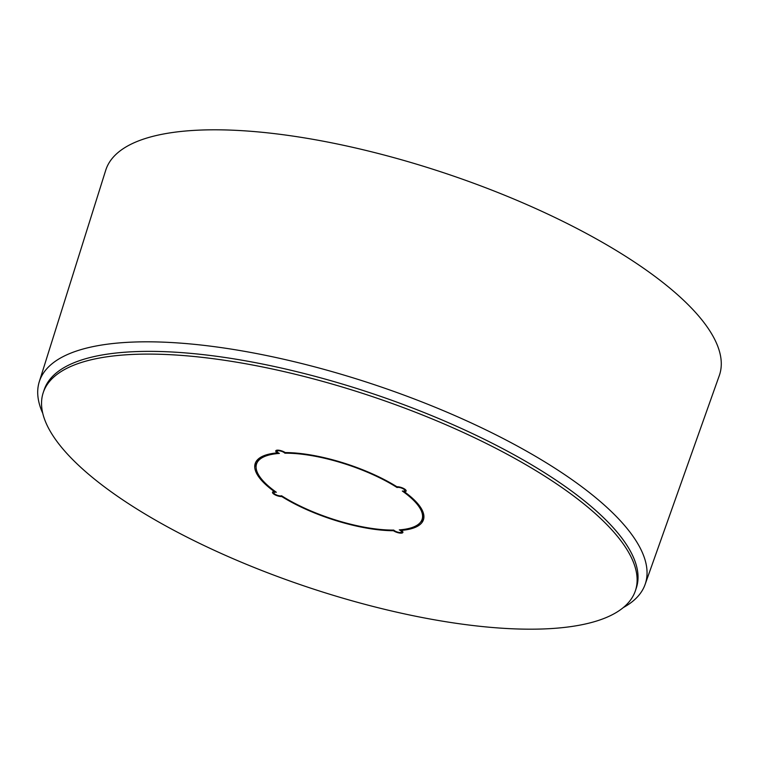 <?xml version="1.0" encoding="UTF-8"?>
<svg xmlns="http://www.w3.org/2000/svg" width="759" height="759" viewBox="0 0 759 759"><rect width="100%" height="100%" fill="white"/><g stroke="black" fill="none" stroke-linecap="round" stroke-linejoin="round"><path stroke-width="1.14" d="M623.281 607.589A319.425 102.939 -161.5 0 0 645.103 584.468A319.425 102.939 -161.5 0 0 478.436 426.302A319.425 102.939 -161.5 0 0 132.863 342.081A319.425 102.939 -161.5 0 0 39.269 381.768A319.425 102.939 -161.5 0 0 42.77 413.351M43.737 391.217A312.205 100.615 18.5 0 1 135.463 351.626A312.205 100.615 18.5 0 1 474.356 434.471A312.205 100.615 18.5 0 1 635.833 589.335M39.269 381.768L105.719 170.263A323.514 104.258 18.5 0 1 200.518 130.074A323.514 104.258 18.5 0 1 550.512 215.376A323.514 104.258 18.5 0 1 719.304 375.563L645.103 584.468M404.67 490.788L404.348 491.747A88.699 28.586 18.5 0 1 423.437 519.792A88.699 28.586 18.5 0 1 401.312 530.408A5.674 1.831 18.5 0 1 402.887 532.448A5.674 1.831 18.5 0 1 399.158 532.96A5.674 1.831 18.5 0 1 393.456 530.721A88.699 28.586 18.5 0 1 281.75 496.538A5.674 1.831 18.5 0 1 275.583 495.086A5.674 1.831 18.5 0 1 272.519 492.249A5.674 1.831 18.5 0 1 274.312 491.547A88.699 28.586 18.5 0 1 255.214 463.502A88.699 28.586 18.5 0 1 277.339 452.876A5.674 1.831 18.5 0 1 275.773 450.846A5.674 1.831 18.5 0 1 279.502 450.334A5.674 1.831 18.5 0 1 285.204 452.573A88.699 28.586 18.5 0 1 396.9 486.756A5.674 1.831 18.5 0 1 403.076 488.198A5.674 1.831 18.5 0 1 406.131 491.045A5.674 1.831 18.5 0 1 404.348 491.747M401.558 529.678L401.312 530.408M423.788 518.388A88.699 28.586 18.5 0 1 420.638 522.069M277.557 452.241L277.339 452.876M274.511 490.94L274.312 491.547M256.087 467.003A88.699 28.586 18.5 0 1 255.783 462.165M281.94 495.997L281.75 496.538M393.665 530.095L393.456 530.721M134.552 354.358A312.205 100.615 -161.5 0 0 43.254 392.583A312.205 100.615 -161.5 0 0 207.131 546.983A312.205 100.615 -161.5 0 0 544.108 628.926A312.205 100.615 -161.5 0 0 635.406 590.711A312.205 100.615 -161.5 0 0 471.529 436.302A312.205 100.615 -161.5 0 0 134.552 354.358M635.406 590.711L636.317 587.969A312.205 100.615 -161.5 0 0 472.44 433.569A312.205 100.615 -161.5 0 0 135.463 351.626A312.205 100.615 -161.5 0 0 44.174 389.841L43.254 392.583M397.09 487.534A87.276 28.13 -161.5 0 0 284.9 453.199A4.26 1.376 -161.5 0 0 280.564 451.045A4.26 1.376 -161.5 0 0 277.111 451.292A4.26 1.376 -161.5 0 0 279.388 453.417A87.276 28.13 -161.5 0 0 256.561 463.948A87.276 28.13 -161.5 0 0 276.342 492.259A4.26 1.376 -161.5 0 0 273.866 492.695A4.26 1.376 -161.5 0 0 276.788 495.096A4.26 1.376 -161.5 0 0 281.561 495.76A87.276 28.13 -161.5 0 0 393.76 530.086A4.26 1.376 -161.5 0 0 398.086 532.239A4.26 1.376 -161.5 0 0 401.539 531.993A4.26 1.376 -161.5 0 0 399.272 529.877A87.276 28.13 -161.5 0 0 422.099 519.336A87.276 28.13 -161.5 0 0 402.317 491.035A4.26 1.376 -161.5 0 0 404.784 490.599A4.26 1.376 -161.5 0 0 401.872 488.189A4.26 1.376 -161.5 0 0 397.09 487.534L397.355 486.747M423.494 513.549A87.276 28.13 18.5 0 1 423.01 516.604L422.099 519.336M284.9 453.199L285.128 452.516M256.561 463.948L257.481 461.216A87.276 28.13 18.5 0 1 258.933 458.483M273.866 492.695L274.255 491.547M401.539 531.993L401.928 530.854M404.784 490.599L405.173 489.451M277.111 451.292L277.5 450.144"/></g></svg>
